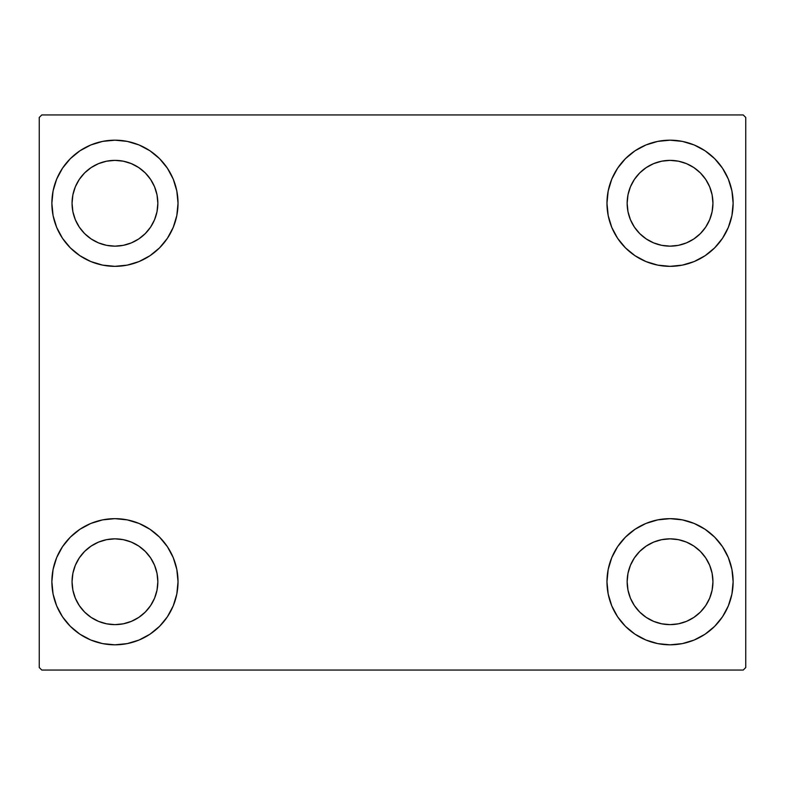 <?xml version="1.0" encoding="UTF-8"?>
<svg xmlns="http://www.w3.org/2000/svg" width="785" height="785" viewBox="0 0 785 785"><rect width="100%" height="100%" fill="white"/><g stroke="black" fill="none" stroke-linecap="round" stroke-linejoin="round"><path stroke-width="1.18" d="M51.869 581.744A63.085 63.085 0 0 1 114.944 518.659A63.085 63.085 0 0 1 178.028 581.744L176.811 594.049L173.23 605.883L167.391 616.784L159.551 626.342L149.994 634.192L139.082 640.02L127.249 643.612L114.944 644.819L102.639 643.612L90.805 640.02L79.903 634.192L70.346 626.342L62.496 616.784L56.667 605.883L53.076 594.049L51.869 581.744L53.076 569.439L56.667 557.605L62.496 546.694L70.346 537.136L79.903 529.296L90.805 523.458L102.639 519.876L114.944 518.659L127.249 519.876L139.082 523.458L149.994 529.296L159.551 537.136L167.391 546.694L173.23 557.605L176.811 569.439L178.028 581.744A63.085 63.085 0 0 1 114.944 644.819A63.085 63.085 0 0 1 51.869 581.744M606.972 203.256A63.085 63.085 0 0 1 670.056 140.181A63.085 63.085 0 0 1 733.131 203.256L731.924 215.561L728.333 227.395L722.504 238.306L714.654 247.864L705.097 255.704L694.195 261.542L682.361 265.124L670.056 266.341L657.751 265.124L645.918 261.542L635.006 255.704L625.449 247.864L617.609 238.306L611.77 227.395L608.189 215.561L606.972 203.256L608.189 190.951L611.77 179.117L617.609 168.216L625.449 158.658L635.006 150.808L645.918 144.98L657.751 141.388L670.056 140.181L682.361 141.388L694.195 144.98L705.097 150.808L714.654 158.658L722.504 168.216L728.333 179.117L731.924 190.951L733.131 203.256A63.085 63.085 0 0 1 670.056 266.341A63.085 63.085 0 0 1 606.972 203.256M606.972 581.744A63.085 63.085 0 0 1 670.056 518.659A63.085 63.085 0 0 1 733.131 581.744L731.924 594.049L728.333 605.883L722.504 616.784L714.654 626.342L705.097 634.192L694.195 640.02L682.361 643.612L670.056 644.819L657.751 643.612L645.918 640.02L635.006 634.192L625.449 626.342L617.609 616.784L611.77 605.883L608.189 594.049L606.972 581.744L608.189 569.439L611.77 557.605L617.609 546.694L625.449 537.136L635.006 529.296L645.918 523.458L657.751 519.876L670.056 518.659L682.361 519.876L694.195 523.458L705.097 529.296L714.654 537.136L722.504 546.694L728.333 557.605L731.924 569.439L733.131 581.744A63.085 63.085 0 0 1 670.056 644.819A63.085 63.085 0 0 1 606.972 581.744M51.869 203.256A63.085 63.085 0 0 1 114.944 140.181A63.085 63.085 0 0 1 178.028 203.256L176.811 215.561L173.23 227.395L167.391 238.306L159.551 247.864L149.994 255.704L139.082 261.542L127.249 265.124L114.944 266.341L102.639 265.124L90.805 261.542L79.903 255.704L70.346 247.864L62.496 238.306L56.667 227.395L53.076 215.561L51.869 203.256L53.076 190.951L56.667 179.117L62.496 168.216L70.346 158.658L79.903 150.808L90.805 144.98L102.639 141.388L114.944 140.181L127.249 141.388L139.082 144.98L149.994 150.808L159.551 158.658L167.391 168.216L173.23 179.117L176.811 190.951L178.028 203.256A63.085 63.085 0 0 1 114.944 266.341A63.085 63.085 0 0 1 51.869 203.256M98.527 242.889L106.574 245.332L98.527 242.889L91.119 238.925L84.613 233.587L79.285 227.091L75.321 219.672L72.877 211.626L72.053 203.256A42.89 42.89 0 0 1 114.944 160.366A42.89 42.89 0 0 1 157.844 203.256A42.89 42.89 0 0 1 114.944 246.156A42.89 42.89 0 0 1 72.053 203.256L72.877 194.886L75.321 186.84L72.877 194.886M653.64 621.367L661.686 623.81L653.64 621.367L646.222 617.403L639.726 612.074L634.388 605.569L630.424 598.16L627.98 590.114L627.156 581.744A42.89 42.89 0 0 1 670.056 538.844A42.89 42.89 0 0 1 712.947 581.744A42.89 42.89 0 0 1 670.056 624.634A42.89 42.89 0 0 1 627.156 581.744L627.98 573.374L630.424 565.328L627.98 573.374M653.64 242.889L661.686 245.332L653.64 242.889L646.222 238.925L639.726 233.587L634.388 227.091L630.424 219.672L627.98 211.626L627.156 203.256A42.89 42.89 0 0 1 670.056 160.366A42.89 42.89 0 0 1 712.947 203.256A42.89 42.89 0 0 1 670.056 246.156A42.89 42.89 0 0 1 627.156 203.256L627.98 194.886L630.424 186.84L627.98 194.886M98.527 621.367L106.574 623.81L98.527 621.367L91.119 617.403L84.613 612.074L79.285 605.569L75.321 598.16L72.877 590.114L72.053 581.744A42.89 42.89 0 0 1 114.944 538.844A42.89 42.89 0 0 1 157.844 581.744A42.89 42.89 0 0 1 114.944 624.634A42.89 42.89 0 0 1 72.053 581.744L72.877 573.374L75.321 565.328L72.877 573.374M743.228 114.944L41.772 114.944L39.25 117.465L39.25 667.535L41.772 670.056L743.228 670.056L745.75 667.535L745.75 117.465L743.228 114.944L41.772 114.944L39.25 117.465L39.25 667.535L41.772 670.056L743.228 670.056L745.75 667.535L745.75 117.465L743.228 114.944M102.639 519.876L114.944 518.659M127.249 643.612L114.944 644.819L102.639 643.612M657.751 141.388L670.056 140.181L682.361 141.388M682.361 265.124L670.056 266.341M670.056 518.659L682.361 519.876M682.361 643.612L670.056 644.819L657.751 643.612M102.639 141.388L114.944 140.181L127.249 141.388M114.944 266.341L102.639 265.124M154.576 219.672L157.02 211.626L157.844 203.256L157.02 211.626L154.576 219.672L150.612 227.091L145.274 233.587L138.778 238.925L131.36 242.889L123.314 245.332L114.944 246.156L106.574 245.332M131.36 163.633L123.314 161.19L131.36 163.633L138.778 167.597L145.274 172.926L150.612 179.431L154.576 186.84L157.02 194.886L157.844 203.256M709.679 598.16L712.123 590.114L712.947 581.744L712.123 590.114L709.679 598.16L705.715 605.569L700.387 612.074L693.881 617.403L686.473 621.367L678.426 623.81L670.056 624.634L661.686 623.81M686.473 542.111L678.426 539.668L686.473 542.111L693.881 546.075L700.387 551.413L705.715 557.909L709.679 565.328L712.123 573.374L712.947 581.744M709.679 219.672L712.123 211.626L712.947 203.256L712.123 211.626L709.679 219.672L705.715 227.091L700.387 233.587L693.881 238.925L686.473 242.889L678.426 245.332L670.056 246.156L661.686 245.332M686.473 163.633L678.426 161.19L686.473 163.633L693.881 167.597L700.387 172.926L705.715 179.431L709.679 186.84L712.123 194.886L712.947 203.256M154.576 598.16L157.02 590.114L157.844 581.744L157.02 590.114L154.576 598.16L150.612 605.569L145.274 612.074L138.778 617.403L131.36 621.367L123.314 623.81L114.944 624.634L106.574 623.81M131.36 542.111L123.314 539.668L131.36 542.111L138.778 546.075L145.274 551.413L150.612 557.909L154.576 565.328L157.02 573.374L157.844 581.744M56.667 227.395L57.599 229.544M75.321 186.84L79.285 179.431L84.613 172.926L91.119 167.597L98.527 163.633L106.574 161.19L114.944 160.366L123.314 161.19M728.333 557.605L727.401 555.456M630.424 565.328L634.388 557.909L639.726 551.413L646.222 546.075L653.64 542.111L661.686 539.668L670.056 538.844L678.426 539.668M728.333 179.117L726.9 175.909M722.504 168.216L714.654 158.658M694.195 261.542L705.097 255.704M630.424 186.84L634.388 179.431L639.726 172.926L646.222 167.597L653.64 163.633L661.686 161.19L670.056 160.366L678.426 161.19M90.805 523.458L79.903 529.296M56.667 605.883L58.1 609.091M62.496 616.784L70.346 626.342M75.321 565.328L79.285 557.909L84.613 551.413L91.119 546.075L98.527 542.111L106.574 539.668L114.944 538.844L123.314 539.668"/></g></svg>
